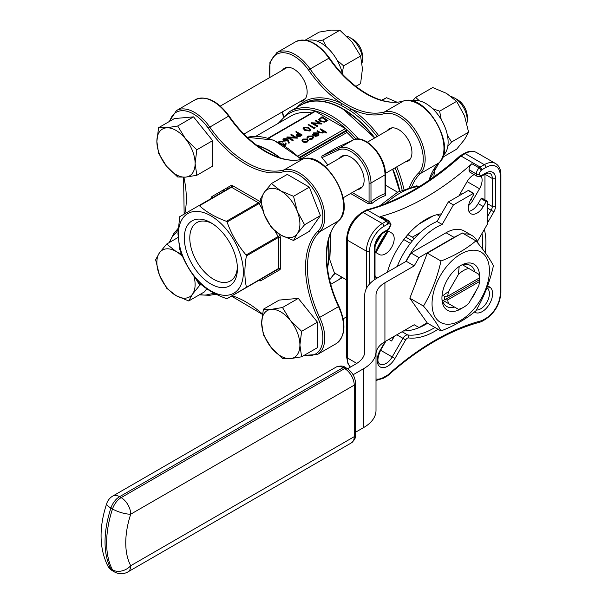 <?xml version="1.0" encoding="UTF-8"?>
<svg xmlns="http://www.w3.org/2000/svg" width="602" height="602" viewBox="0 0 602 602"><rect width="100%" height="100%" fill="white"/><g stroke="black" fill="none" stroke-linecap="round" stroke-linejoin="round"><path stroke-width="0.9" d="M282.406 70.223A18.707 10.798 60 0 1 284.565 68.199A18.707 10.798 60 0 1 293.919 69.125A18.707 10.798 60 0 1 306.14 85.612A18.707 10.798 60 0 1 303.265 100.602A18.707 10.798 60 0 1 300.436 101.452M387.206 130.732A18.707 10.798 60 0 1 389.359 128.708A18.707 10.798 60 0 1 398.712 129.633A18.707 10.798 60 0 1 410.933 146.113A18.707 10.798 60 0 1 408.066 161.103A18.707 10.798 60 0 1 405.236 161.953M419.451 100.895L415.696 97.366L432.71 87.546L446.518 93.378L456.632 101.354L464.466 115.697L468.597 132.184L464.466 139.619L456.632 149.198L442.696 157.242M468.597 132.184L451.575 142.004L447.444 135.48M447.783 146.369L451.575 142.004M456.632 101.354L439.618 111.174L432.597 108.646M441.206 119.512L439.618 111.174M415.696 97.366L412.633 100.865M293.535 240.461L297.35 233.591L304.574 224.749L320.399 215.614L309.353 187.162L287.274 174.414L271.449 183.55L264.225 192.384L260.41 199.254L264.225 214.47L271.449 227.707L280.788 235.073L293.535 240.461L309.353 231.326L320.399 215.614M304.574 224.749L297.35 211.513L293.535 196.297L309.353 187.162M293.535 196.297L280.788 190.909L271.449 183.55M305.222 40.138L319.158 32.094L331.363 30.1L339.874 30.243L352.08 42.057L360.59 56.016L362.442 68.756L360.59 83.64L355.865 86.364M360.59 56.016L343.576 65.836L337.15 60.29M342.184 73.76L343.576 65.836M339.874 30.243L322.86 40.071L317.179 41.169M326.442 46.911L322.86 40.071M196.816 175.287L195.108 163.526L196.816 149.793L185.551 138.881L177.695 125.999L193.52 116.863L174.392 118.571L158.574 127.707L156.866 141.44L158.574 153.209L166.423 166.084L177.695 176.996L185.551 177.131L196.816 175.287L212.641 166.152L212.641 140.657L193.52 116.863M196.816 149.793L212.641 140.657M177.695 125.999L166.423 127.842L158.574 127.707M181.608 254.194L175.987 251.41L166.656 244.051L159.425 252.893L155.617 259.763L159.425 274.971L166.656 288.215L175.987 295.574L188.735 300.962L204.56 291.827L206.727 288.749M166.656 244.051L178.034 237.481M188.735 300.962L192.55 294.1L199.781 285.258L201.113 284.49M199.781 285.258L195.274 277.966M298.314 298.381L279.193 300.089L263.367 309.225L261.659 322.958L263.367 334.72L271.224 347.602L282.496 358.514L290.345 358.642L301.617 356.805L317.442 347.67L317.442 322.168L298.314 298.381L282.496 307.517L271.224 309.353L263.367 309.225M301.617 356.805L299.909 345.044L301.617 331.303L317.442 322.168M301.617 331.303L290.345 320.399L282.496 307.517M433.839 176.905L434.832 167.92M396.838 102.122L386.567 97.727L381.999 100.361M399.826 191.037A83.385 48.145 -120 0 0 392.85 169.109M374.82 137.881A83.385 48.145 -120 0 0 301.436 104.778A83.385 48.145 -120 0 0 301.278 104.876M377.048 136.594A83.385 48.145 -120 0 0 349.717 110.324L341.003 105.297A1.355 0.835 116.2 0 0 341.891 103.597L350.74 108.714A84.739 48.928 60 0 1 378.696 135.638M246.384 287.049C244.389 277.831 244.389 267.461 246.384 255.948L246.098 255.007C237.798 245.225 231.446 234.231 227.059 222.018L226.382 221.303C215.411 217.277 206.433 212.092 199.45 205.756L198.773 205.688L179.727 216.682L177.944 233.719L179.727 249.348C184.046 261.426 190.398 272.42 198.773 282.33L199.45 283.045C206.433 289.381 215.411 294.559 226.382 298.592L227.059 298.66L278.425 268.545L278.425 237.444L246.384 255.948M279.366 157.641A83.385 48.145 -120 0 0 265.467 148.905A83.385 48.145 -120 0 0 256.903 145.428M327.353 267.454A83.385 48.145 -120 0 0 328.007 241.899M479.463 277.883A22.537 13.011 120 0 0 478.658 274.151L468.838 268.477A22.537 13.011 120 0 0 458.378 274.512L448.55 291.526A22.537 13.011 120 0 0 447.745 296.192L444.554 296.199A24.787 14.313 120 0 0 444.554 299.879L447.745 299.871L479.463 281.563L479.47 279.719A24.787 14.313 120 0 0 479.538 277.838A24.787 14.313 120 0 0 479.47 276.04L479.463 277.883L447.745 296.192M475.934 240.845C466.497 248.889 454.849 255.617 440.973 261.035C437.391 277.349 431.566 292.369 423.492 306.087L409.834 298.208L427.322 323.078L440.973 330.957C454.849 325.547 466.497 318.812 475.934 310.775C484.008 297.049 489.832 282.029 493.414 265.715C489.832 258.725 484.008 250.432 475.934 240.845L462.283 232.966L427.322 253.149L409.834 298.208M440.973 261.035L427.322 253.149M423.492 306.087C431.566 315.674 437.391 323.966 440.973 330.957M448.866 240.71A42.817 24.72 120 0 0 444.479 242.877L454.043 237.354L446.074 232.756L411.016 252.99L406.237 261.276L376.957 278.177A41.696 24.072 180 0 0 364.744 295.198L364.744 351.56L364.744 295.198M478.297 243.705A36.06 20.822 120 0 0 472.073 235.57A36.06 20.822 120 0 0 463.976 233.945M458.062 235.397A36.06 20.822 120 0 0 454.043 237.354M411.016 252.99L418.984 257.596L444.479 242.877A42.817 24.72 120 0 0 440.1 245.774M421.197 268.936A42.817 24.72 120 0 0 416.08 282.12M417.036 308.442A42.817 24.72 120 0 0 419.684 312.22M418.984 257.596L414.206 265.873L384.926 282.782A30.424 17.563 0 0 0 376.009 295.198L376.009 410.444A41.696 24.072 0 0 1 363.804 427.465L355.556 432.221M376.009 354.081A30.424 17.563 180 0 1 384.926 341.665L414.206 324.756L418.984 327.518L427.134 322.815M446.074 232.756A36.06 20.822 -60 0 1 464.104 230.965L472.073 235.57M425.358 323.838A56.34 32.531 120 0 0 427.578 323.229M477.386 241.477L487.221 224.441L487.221 201.497A0.903 0.519 120 0 0 487.033 201.083A0.903 0.519 120 0 0 486.13 201.602L483.278 206.554A12.394 7.156 -60 0 1 470.884 213.71A12.394 7.156 -60 0 1 470.884 199.397L473.736 194.446A0.903 0.519 120 0 0 473.736 193.408A0.903 0.519 120 0 0 473.285 193.453L453.419 204.921L442.146 224.441A56.34 32.531 120 0 0 405.898 261.464M285.34 143.976L285.16 143.253L285.687 142.952L286.183 143.84L285.446 145.202L284.347 145.586M286.161 144.021L285.446 145.202M278.365 142.245L279.253 141.244L282.963 141.116L282.436 141.786L281.157 141.583L279.17 142.651M280.667 143.449L282.662 142.862L283.264 143.208L282.722 145.014M289.246 142.644L288.516 142.697L287.688 140.416L283.64 140.8L282.872 139.784L283.67 138.693L287.259 138.701L288.313 140.07L289.246 143.013L288.516 143.065L287.688 140.785L283.64 141.169L282.895 139.965M310.677 129.851L309.977 131.04L304.83 130.423L303.054 128.309M308.299 140.447L307.366 141.62L305.018 142.155L302.896 141.613L301.963 140.296L302.904 139.039L307.359 139.032L308.299 140.258M308.299 140.627L307.366 141.989L305.018 142.523L302.896 141.974L301.978 140.484M326.705 132.372L326.179 132.681L323.62 131.206L322.868 132.666L319.068 132.335L316.87 131.063L317.397 130.762L320.467 132.463L322.431 132.305L322.755 130.8L320.121 129.189L320.655 128.881L326.705 132.372L326.179 133.05L323.658 131.597M323.643 131.703L323.62 131.206M323.62 131.575L322.868 133.034L319.068 132.703L316.87 131.063M323.026 131.612L320.121 129.189M298.035 155.926L345.36 128.602L315.395 111.302L268.612 138.317M317.322 133.531L314.161 133.524L313.476 134.961L312.762 135.089L312.619 134.329M318.902 134.449L318.014 135.473L315.425 135.984L313.461 135.39L317.322 133.162L314.161 133.155L313.476 134.592L312.596 134.517M318.894 134.404L318.014 135.841L315.425 136.353L313.461 135.39M313.544 137.437L312.483 139.032L309.503 139.589L309.669 138.806L311.994 138.332L312.822 137.233L312.152 136.293L308.585 136.737L307.772 138.076L307.043 138.167L306.997 137.64M312.807 137.422L312.152 136.662M327.917 120.144L324.636 121.785L320.046 121.19L318.706 119.467L322.017 116.735L327.917 120.513L324.636 122.153L320.046 121.559L318.721 119.647M319.369 123.177L315.433 120.904L315.96 120.227L321.859 124.004L313.905 123.673M321.859 123.636L313.206 123.267L317.848 125.953L317.322 126.623L311.422 123.222L311.543 122.778L320.068 123.207L315.433 120.535M315.087 127.917L313.996 128.55L308.089 124.772L308.615 124.463L313.913 127.526L314.823 126.999L315.087 127.917M302.189 134.999L299.593 136.391L296.967 136.18L296.297 135.315L296.651 134.637L298.479 133.471L295.755 131.898L296.282 131.59L302.189 134.999L299.593 136.759L296.967 136.549L296.319 135.495M298.156 133.652L295.755 131.898M294.845 137.331L290.909 135.059L291.443 134.381L297.343 138.159L289.381 137.828M297.343 137.79L288.689 137.429L293.332 140.108L292.805 140.785L286.898 137.376L287.019 136.94L295.544 137.369L290.909 134.69M255.903 136.27L290.939 116.043A78.877 45.541 60 0 1 311.828 112.905M227.195 187.719A78.877 45.541 -120 0 0 227.353 189.186M345.36 128.602A1.355 0.783 60 0 1 346.316 130.258L346.316 131.018A1.355 0.783 -120 0 0 346.985 132.463A78.877 45.541 60 0 1 354.021 139.672M321.829 157.724L321.829 156.121L339.061 148.16A27.045 15.614 60 0 1 359.642 156.272A27.045 15.614 60 0 1 370.982 182.993L370.982 201.768L369.071 202.257L369.071 182.993A25.69 14.832 -120 0 0 358.295 157.611A25.69 14.832 -120 0 0 338.745 149.898L321.829 157.724A78.877 45.541 60 0 1 327.887 164.978M321.829 156.121L335.856 148.024L353.163 140.025A1.355 1.106 65.2 0 0 353.088 140.063L335.856 148.024M268.093 138.159L314.726 111.235A1.355 0.783 60 0 1 315.395 111.302M441.462 213.845A58.597 33.832 120 0 0 425.998 219.316A58.597 33.832 120 0 0 387.364 272.172M459.175 195.71A12.394 7.156 -60 0 1 460.364 193.325L467.122 181.608A12.394 7.156 -60 0 1 474.173 174.625M481.773 175.34A2.25 1.302 -120 0 1 481.307 176.371L477.476 176.529L470.147 172.292A5.41 3.123 -60 0 1 469.026 169.817L469.026 169.613A5.41 3.123 -60 0 1 471.848 163.721L479.177 167.95A247.911 143.133 120 0 0 480.17 167.063L484.324 164.67L465.195 153.623L461.042 156.023L480.17 167.063L481.976 169.704A250.161 144.435 -60 0 1 481.186 170.404A3.153 1.821 120 0 0 479.538 173.843L479.538 174.053A3.153 1.821 120 0 0 481.773 175.34L485.912 172.947A2.25 1.302 -120 0 1 485.445 173.978L481.307 176.371A12.394 7.156 -60 0 1 479.523 188.765L472.758 200.481A12.394 7.156 -60 0 1 468.544 205.613M393.497 336.714A12.394 7.156 -60 0 1 391.624 341.003L394.408 336.187M391.624 233.004L387.417 230.574L391.624 233.004A12.394 7.156 -60 0 1 391.624 247.317A12.394 7.156 -60 0 1 379.23 254.473L375.023 252.05M375.814 242.975A12.394 7.156 120 0 0 379.952 235.796M379.621 205.907L397.839 192.076L416.682 185.845L419.27 186.612M330.957 232.334L329.813 259.816L334.351 272.811L346.609 279.885M341.868 277.146A18.707 10.798 -120 0 0 341.552 277.319A18.707 10.798 -120 0 0 339.4 279.343M357.43 189.562A18.707 10.798 -120 0 0 360.259 188.704A18.707 10.798 -120 0 0 363.126 173.715A18.707 10.798 -120 0 0 350.906 157.235A18.707 10.798 -120 0 0 341.552 156.309A18.707 10.798 -120 0 0 339.4 158.334M385.009 193.061L385.009 193.671A1.355 0.918 -109.5 0 0 385.784 195.417L385.408 193.528M352.253 192.55L369.071 202.257A1.355 0.783 -60 0 1 368.349 203.747L372.126 203.303A1.355 0.617 -128.7 0 1 370.982 201.768A52.058 30.055 -60 0 1 385.009 193.671L385.009 174.896A27.045 15.614 -120 0 0 373.661 148.175A27.045 15.614 -120 0 0 353.088 140.063L339.061 148.16A1.355 1.106 65.2 0 0 338.745 149.898M366.392 288.493L366.392 251.154A22.537 13.011 -60 0 1 382.33 223.553L363.209 212.514L367.363 210.113L366.407 209.94C397.471 201.768 428.632 183.768 459.89 155.941L461.042 156.023A247.911 143.133 -60 0 1 367.363 210.113L386.484 221.152L387.861 224.042L383.925 226.314A20.28 11.709 120 0 0 369.583 251.154L369.583 283.948M471.848 163.721A247.911 143.133 -60 0 1 380.14 216.66A5.41 3.123 -60 0 1 381.849 216.818L389.178 221.054A5.41 3.123 -60 0 0 387.477 220.896L380.14 216.66M403.498 330.942A69.862 40.334 120 0 0 427.608 323.244M484.956 199.887L484.956 174.264M376.31 278.56A2.25 1.844 -60 0 0 375.482 277.033L377.213 278.034M376.009 379.027A20.28 11.709 120 0 0 383.925 377.206A2.25 1.302 -120 0 1 383.459 378.237L387.643 375.806C418.902 347.979 450.063 329.986 481.118 321.814L481.976 320.595L485.912 318.323A20.28 11.709 120 0 0 500.254 293.475L500.254 175.709A20.28 11.709 120 0 0 485.912 167.424L481.976 169.704M387.643 375.806L387.861 374.933A250.161 144.435 -60 0 1 481.976 320.595M366.407 209.94L362.08 212.401C352.637 218.857 347.482 227.789 346.609 239.19A2.25 1.302 180 0 0 347.271 240.115L347.271 357.881L356.805 363.39M313.386 134.141L313.476 134.961M312.762 135.089L313.559 132.884L317.954 132.914L318.894 134.035M318.165 134.306L317.796 133.501L314.522 135.39L317.457 135.179L318.172 134.223M317.796 133.501L314.944 135.51M318.165 134.675L317.796 133.87M312.152 136.293L308.585 136.368L307.772 137.715L307.043 137.798L308.066 136.06L312.634 135.962L313.559 137.233L312.483 139.032M312.483 138.663L309.503 139.22M307.757 137.497L307.772 138.076M306.839 141.312L307.539 140.334L306.824 139.333L303.438 139.348L302.708 140.319L303.423 141.304L306.839 141.312M307.517 140.514L306.824 139.702L303.438 139.709L302.731 140.507M322.093 117.39L319.873 118.842L319.557 119.587L320.58 120.882L324.388 121.288L326.781 120.099L322.093 117.39L319.572 119.768M326.465 120.28L322.093 117.759M317.848 125.953L317.322 126.623M317.322 126.254L311.422 122.853M315.087 127.549L313.996 128.55M313.996 128.181L308.089 124.772M303.769 127.09L308.841 127.744L310.7 129.671L309.977 130.672L304.83 130.055L303.032 128.128L303.769 127.09M308.314 128.053L304.356 127.451L304.108 128.768L305.364 129.754L309.353 130.333L309.864 129.603L308.314 128.053L304.356 127.82L303.875 128.369M303.844 128.181L304.108 128.768M309.834 129.776L308.314 128.414M301.053 134.953L299.081 133.817L298.035 134.404L297.501 135.871L301.053 134.953M297.102 135.315L297.501 135.871M300.729 135.134L299.081 134.186L297.14 135.51M293.332 140.108L292.805 140.785M292.805 140.416L286.898 137.008M286.642 140.386L287.199 139.664L286.71 138.994L284.249 139.062L283.677 139.845L284.136 140.477L286.642 140.386M287.169 139.852L286.71 139.363L284.249 139.431L283.708 140.018M283.264 143.208L282.722 144.646L284.829 144.495L285.16 143.253L285.371 143.795M282.963 141.116L281.157 141.214L279.847 141.967M279.847 141.598L279.14 142.636M285.446 144.834L283.843 145.278M388.373 231.13A55.896 32.267 120 0 0 375.972 252.599M410.376 243.366L403.807 239.573M405.771 237.083L412.287 240.973M414.093 238.859A4.507 2.604 -120 0 0 412.287 237.165L407.863 234.614M440.009 216.366L437.06 214.666M418.751 224.237L433.237 215.877M397.192 266.498A56.34 32.531 120 0 1 437.044 221.498L448.317 201.979L468.19 190.51A0.903 0.519 -60 0 1 468.642 190.465L473.736 193.408M468.883 211.287A12.394 7.156 120 0 0 478.176 203.604L481.036 198.66A0.903 0.519 -60 0 1 481.939 198.141L487.033 201.083M437.044 221.498L442.146 224.441M448.317 201.979L453.419 204.921M347.572 368.748L355.835 363.977A30.424 17.563 0 0 0 364.744 351.56M353.088 374.768L363.804 368.582L363.804 427.465M376.009 351.56A41.696 24.072 180 0 1 363.804 368.582M406.237 261.276L414.206 265.873M446.391 324.185A40.567 23.418 120 0 0 488.44 279.795A40.567 23.418 120 0 0 460.733 254.097A40.567 23.418 120 0 0 433.026 294.641A40.567 23.418 120 0 0 446.391 324.185M442.425 300.074L459.191 309.752A26.593 15.351 -60 0 1 441.996 299.819L442.425 300.074A23.666 13.665 120 0 0 446.834 306.516A23.666 13.665 120 0 0 454.615 307.11M447.745 299.871A22.537 13.011 120 0 0 448.55 303.604L458.378 309.277A22.537 13.011 120 0 0 463.608 307.276A22.537 13.011 120 0 0 468.838 303.242L478.658 286.228A22.537 13.011 120 0 0 479.463 281.563M474.903 271.976A23.666 13.665 120 0 0 470.493 265.535A23.666 13.665 120 0 0 462.712 264.94M458.378 274.512L459.191 266.468A26.593 15.351 120 0 1 462.276 264.692L468.838 268.477L462.276 264.692A26.593 15.351 -60 0 1 479.478 274.617L478.658 274.151L479.478 274.617A26.593 15.351 120 0 1 479.538 276.363L479.538 277.838M448.55 303.604L441.996 299.819A26.593 15.351 120 0 1 441.996 296.259A26.593 15.351 -60 0 1 459.191 266.468M458.378 309.277L459.191 309.752A26.593 15.351 120 0 0 460.733 308.931L463.608 307.276M448.55 291.526L441.996 296.259M476.491 289.976A26.593 15.351 -60 0 1 470.997 299.487M444.554 299.879L479.47 279.719M343.125 109.278A82.933 47.882 60 0 1 374.587 138.016M392.617 169.245A82.933 47.882 60 0 1 399.562 191.165M178.35 234.592A45.978 26.541 60 0 1 227.112 230.235A45.978 26.541 60 0 1 227.112 295.258A45.978 26.541 60 0 1 178.35 234.592M237.369 267.047A33.667 19.437 60 0 1 230.431 280.938A33.667 19.437 60 0 1 204.484 271.916A33.667 19.437 60 0 1 189.788 238.031A33.667 19.437 60 0 1 196.764 222.62A33.667 19.437 60 0 1 212.265 223.56M184.31 238.031A37.55 21.68 60 0 1 210.858 222.702A37.55 21.68 60 0 1 237.406 268.688A37.55 21.68 60 0 1 210.858 284.016A37.55 21.68 60 0 1 184.31 238.031M230.822 187.192L211.776 198.186A1.355 1.106 60 0 0 212.054 196.463L231.1 185.469A1.355 1.106 60 0 1 230.822 187.192L198.773 205.688L230.822 187.192A1.355 0.783 60 0 1 231.492 187.252L199.45 205.756M279.779 269.779A1.355 1.106 60 0 0 278.147 269.162L246.098 287.666L278.147 269.162A1.355 0.783 60 0 0 278.425 268.545A1.355 0.783 0 0 1 280.336 268.545A2.701 1.558 -120 0 1 279.779 269.779L260.734 280.78A1.355 1.106 60 0 0 259.101 280.156L259.101 280.156A1.355 0.783 60 0 1 259.086 280.163L227.059 298.66L259.289 280.103M381.472 100.21L386.567 97.727M271.224 309.353A27.045 15.614 60 0 1 290.345 320.399A27.045 15.614 60 0 1 299.909 345.044A27.045 15.614 60 0 1 290.345 358.642A27.045 15.614 60 0 1 271.224 347.602A27.045 15.614 60 0 1 261.659 322.958A27.045 15.614 60 0 1 271.224 309.353M307.246 40.537A31.552 18.218 60 0 1 342.455 74.046M412.046 101.038A31.552 18.218 60 0 1 441.582 120.152A31.552 18.218 60 0 1 443.365 155.293M193.912 276.145A27.045 15.614 60 0 1 192.55 294.1A27.045 15.614 60 0 1 175.987 295.574A27.045 15.614 60 0 1 159.425 274.971A27.045 15.614 60 0 1 159.425 252.893A27.045 15.614 60 0 1 175.987 251.41A27.045 15.614 60 0 1 182.662 256.655M166.423 127.842A27.045 15.614 60 0 1 185.551 138.881A27.045 15.614 60 0 1 195.108 163.526A27.045 15.614 60 0 1 185.551 177.131A27.045 15.614 60 0 1 166.423 166.084A27.045 15.614 60 0 1 156.866 141.44A27.045 15.614 60 0 1 166.423 127.842M352.877 39.318L349.694 37.474L352.877 39.318A13.522 7.803 60 0 1 362.442 55.881L362.442 59.56A18.03 10.407 -120 0 0 349.694 37.474A18.03 10.407 -120 0 0 346.677 36.15M362.058 62.901A18.03 10.407 -120 0 0 362.442 59.56M264.225 192.384A27.045 15.614 60 0 1 280.788 190.909A27.045 15.614 60 0 1 297.35 211.513A27.045 15.614 60 0 1 297.35 233.591A27.045 15.614 60 0 1 280.788 235.073A27.045 15.614 60 0 1 264.225 214.47A27.045 15.614 60 0 1 264.225 192.384M457.678 99.819L454.487 97.983L457.678 99.819A13.522 7.803 60 0 1 467.242 116.382L467.242 120.061A18.03 10.407 -120 0 0 454.487 97.983A18.03 10.407 -120 0 0 451.402 96.636M466.874 123.335A18.03 10.407 -120 0 0 467.242 120.061M349.717 110.324A1.355 0.722 123.5 0 0 350.74 108.714A89.525 51.689 60 0 0 384.076 113.71A1.355 1.091 -105.7 0 1 384.46 111.942L403.265 101.083A88.17 50.907 60 0 1 328.888 58.138A36.06 20.822 -120 0 0 295.65 41.764C306.606 37.271 317.871 42.659 329.422 57.927L310.083 68.997A88.17 50.907 -120 0 0 384.46 111.942A36.06 20.822 60 0 1 417.698 133.945A36.06 20.822 60 0 1 420.136 173.73A88.17 50.907 -120 0 0 411.768 186.665M487.221 217.081L491.172 210.241L487.221 207.961M282.428 111.852A89.525 51.689 60 0 1 283.587 116.246M297.079 107.291A84.739 48.928 60 0 1 341.891 103.597A89.525 51.689 60 0 1 308.555 70.103A34.705 20.039 -120 0 0 280.359 52.953A34.705 20.039 -120 0 0 270.072 77.349M396.726 166.867A84.739 48.928 60 0 1 403.882 189.186M409.563 187.222A89.525 51.689 60 0 1 418.413 173.18A34.705 20.039 -120 0 0 416.065 134.886A34.705 20.039 -120 0 0 384.076 113.71M304.815 354.954A34.705 20.039 -120 0 0 318.014 318.345A89.525 51.689 60 0 1 318.014 231.145A34.705 20.039 -120 0 0 315.666 192.851A34.705 20.039 -120 0 0 283.677 171.668A89.525 51.689 60 0 1 208.157 128.068A34.705 20.039 -120 0 0 169.854 121.198M183.888 177.244A89.525 51.689 60 0 1 184.791 213.763M178.026 230.084A89.525 51.689 60 0 1 173.82 235.096A34.705 20.039 -120 0 0 169.854 242.207M200.014 294.453A34.705 20.039 -120 0 0 208.157 294.574A89.525 51.689 60 0 1 214.598 293.437M232.124 295.732A89.525 51.689 60 0 1 262.449 314.026M258.822 280.321L259.379 280.645A2.701 1.558 -120 0 0 260.734 280.78M211.498 198.344L211.498 197.697A2.701 1.558 -120 0 1 212.054 196.463M226.382 221.303L258.424 202.806L231.492 187.252A1.355 0.783 120 0 0 232.447 185.597A2.701 1.558 -120 0 0 231.1 185.469M232.447 185.597L259.379 201.151A1.355 0.783 -60 0 1 258.424 202.806A1.355 0.783 60 0 1 259.101 203.521L227.059 222.018M261.057 203.137L260.734 202.573A2.701 1.558 -120 0 0 259.379 201.151M278.786 233.839L279.779 235.563L278.147 236.503L274.986 231.025M280.336 268.545L280.336 237.444A2.701 1.558 -120 0 0 279.779 235.563M402.098 189.954A83.385 48.145 -120 0 0 395.078 167.823M341.003 105.297A83.385 48.145 -120 0 0 303.664 103.491L301.436 104.778M246.098 255.007L278.147 236.503A1.355 0.783 60 0 1 278.425 237.444A1.355 0.783 0 0 1 280.336 237.444M262.562 209.511L259.101 203.521L260.734 202.573M384.926 282.782L384.926 341.665M346.985 132.463L301.211 158.89M356.098 139.167A82.038 47.362 -120 0 0 279.674 122.552M460.364 193.325L461.839 194.175M470.884 199.397L472.758 200.481M467.122 181.608L479.523 188.765M388.847 339.4L391.624 341.003M418.969 186.439A72.12 41.636 120 0 0 385.747 203.619M256.279 144.954A83.385 48.145 60 0 1 280.314 157.942M301.053 159.455A83.385 48.145 -120 0 0 247.347 137.324M223.425 189.901A83.385 48.145 -120 0 0 223.62 191.346M329.595 279.787A83.385 48.145 -120 0 0 334.607 272.954M328.218 240.92A83.385 48.145 60 0 1 327.45 268.229M374.504 138.061A83.385 48.145 -120 0 0 342.809 109.097A83.385 48.145 -120 0 0 301.113 104.966L289.645 111.588A83.385 48.145 60 0 1 358.514 139.07M399.502 191.195A83.385 48.145 -120 0 0 392.534 169.29M335.811 273.654A80.232 46.324 60 0 1 333.884 274.399M369.071 182.993A1.355 0.783 180 0 0 370.982 182.993L385.009 174.896A1.355 0.783 180 0 0 385.408 174.347L385.288 193.678M385.784 195.417A50.711 29.28 120 0 0 372.126 203.303M368.349 203.747L350.597 193.505M383.925 226.314A2.25 1.302 60 0 0 382.33 223.553L386.484 221.152A247.911 143.133 120 0 0 387.477 220.896A2.25 1.595 -104.8 0 1 388.651 223.831A250.161 144.435 -60 0 1 387.861 224.042M369.583 251.154A2.25 1.302 0 0 1 366.392 251.154L347.271 240.115A22.537 13.011 120 0 1 363.209 212.514A2.25 1.302 -120 0 0 362.08 212.401M375.197 279.26A7.66 4.425 -60 0 1 374.361 276.401L374.361 248.393A13.522 7.803 -60 0 1 383.925 231.83L388.064 229.437A3.153 1.821 120 0 0 390.299 225.577L390.299 225.366A3.153 1.821 120 0 0 388.651 223.831M383.925 377.206L387.861 374.933M485.912 172.947A13.522 7.803 -60 0 1 495.476 178.47L495.476 206.471A7.66 4.425 -60 0 1 493.888 211.814L487.221 223.365M484.422 229.294A3.153 1.821 120 0 0 484.482 229.851A72.12 41.636 -60 0 1 485.257 252.689M487.643 285.837L489.569 286.958A14.651 8.458 -60 0 1 489.569 303.867A14.651 8.458 -60 0 1 474.925 312.325L474.406 312.032M438.06 329.279A72.12 41.636 -60 0 1 408.412 337.925A3.153 1.821 120 0 0 405.673 339.882L394.92 358.521A14.651 8.458 -60 0 1 380.268 366.979A14.651 8.458 -60 0 1 380.268 350.063L385.212 341.5M476.363 310.022A12.394 7.156 120 0 0 487.635 300.804A12.394 7.156 120 0 0 486.852 287.989A2.25 1.844 120 0 0 489.569 286.958M380.268 350.063L392.195 356.948L402.956 338.316L396.838 334.787M385.927 341.086L380.622 350.266C377.326 357.836 377.055 362.449 379.802 364.105A12.394 7.156 120 0 0 392.195 356.948L394.92 358.521M346.609 239.19L346.609 356.963A2.25 1.302 180 0 0 347.271 357.881A22.537 13.011 120 0 0 350.454 367.085M485.912 167.424A2.25 1.302 60 0 0 484.324 164.67A22.537 13.011 -60 0 1 495.589 163.548L476.468 152.509A22.537 13.011 120 0 0 465.195 153.623A2.25 1.302 60 0 0 464.074 153.518C468.747 150.899 472.879 150.56 476.468 152.509M402.098 331.747L407.644 334.953A69.862 40.334 120 0 0 434.945 327.48M469.026 169.817L476.355 174.053L469.026 169.613M484.979 174.249L492.293 178.47A11.265 6.509 120 0 0 489.953 173.308C488.613 172.864 487.108 173.09 485.445 173.978M487.221 203.551L492.293 206.471L492.293 178.47A2.25 1.302 0 0 0 495.476 178.47M482.458 248.95A69.862 40.334 120 0 0 481.991 233.501M405.673 339.882L402.956 338.316A5.41 3.123 -60 0 1 407.644 334.953A2.25 1.791 -82.9 0 1 408.412 337.925M479.538 173.843A2.25 1.302 0 0 1 476.355 173.843A5.41 3.123 -60 0 1 479.177 167.95A2.25 0.918 48.3 0 1 481.186 170.404M493.888 211.814L491.172 210.241A5.41 3.123 120 0 0 492.293 206.471A2.25 1.302 0 0 0 495.476 206.471M477.476 176.529A5.41 3.123 -60 0 1 476.355 174.053A2.25 1.302 0 0 0 479.538 174.053M483.873 230.242A2.25 1.573 -13.4 0 0 484.482 229.851M474.925 312.325A2.25 1.844 -60 0 0 475.264 311.324M500.254 293.475A2.25 1.302 180 0 0 500.917 292.557L500.917 174.791A2.25 1.302 180 0 1 500.254 175.709M500.917 292.557C500.044 303.965 494.889 312.897 485.445 319.353A2.25 1.302 -120 0 0 485.912 318.323M374.361 276.401A2.25 1.302 0 0 0 375.023 275.475L375.482 277.033M374.361 248.393A2.25 1.302 0 0 0 375.023 247.475L375.023 275.475M383.925 231.83A2.25 1.302 60 0 1 383.459 232.861C378.387 236.428 375.573 241.297 375.023 247.475M388.064 229.437A2.25 1.302 60 0 1 387.598 230.468L383.459 232.861M390.299 225.577A2.25 1.302 0 0 0 390.961 224.659A2.25 1.302 0 0 0 390.954 224.554M390.299 225.366A2.25 1.302 0 0 0 390.961 224.448L387.598 230.468M346.316 130.258L299.518 157.28M300.022 157.747L346.316 131.018M375.204 245.405A55.896 32.267 -60 0 1 381.758 234.05M375.422 252.276A56.34 32.531 -60 0 1 387.816 230.807M382.037 233.832A56.34 32.531 120 0 0 375.151 245.759M388.456 231.176A56.34 32.531 120 0 0 376.062 252.644M412.287 237.165L420.256 232.568M473.285 193.453L468.19 190.51M478.176 203.604L483.278 206.554M486.13 201.602L481.036 198.66M130.724 514.183A74.37 42.938 120 0 0 130.724 565.707L354.239 436.668L354.239 385.145L130.724 514.183A13.522 3.755 18.2 0 1 112.506 508.983L110.911 508.058A87.892 50.749 120 0 0 110.911 568.95L112.506 569.876A87.892 50.749 -60 0 1 112.506 508.983A13.522 7.803 120 0 1 121.16 497.621L344.675 368.582L343.087 367.656L119.572 496.703L121.16 497.621A13.522 7.803 60 0 1 130.724 514.183M354.239 436.668A4.507 2.604 0 0 0 355.556 434.825C356.015 437.391 354.638 440.07 351.44 442.854A13.522 7.803 -120 0 0 354.239 436.668M355.556 434.825L355.556 383.301A4.507 2.604 180 0 1 354.239 385.145A13.522 7.803 60 0 0 344.675 368.582A4.507 2.604 -60 0 1 346.933 368.356L345.337 367.438A4.507 2.604 120 0 0 343.087 367.656A13.522 7.803 -120 0 0 336.322 366.987C340.311 365.61 343.313 365.753 345.337 367.438M112.807 570.982A13.522 13.522 0 0 1 107.623 565.602A13.522 10.384 -27.9 0 0 110.911 568.95A13.522 7.803 120 0 0 112.807 570.982L114.403 571.9A13.522 13.522 0 0 0 127.925 571.9A13.522 7.803 -120 0 0 130.724 565.707A13.522 10.384 -27.9 0 1 112.506 569.876A13.522 7.803 120 0 0 114.403 571.9M107.623 565.602C99.202 547.993 98.901 527.299 106.727 503.52A13.522 3.755 18.2 0 0 110.911 508.058A13.522 7.803 120 0 1 119.572 496.703A13.522 7.803 -120 0 0 112.807 496.033L336.322 366.987M338.73 306.388L339.001 306.365C322.544 272.202 322.755 235.344 338.715 220.701A1.355 1.091 45.7 0 1 338.542 220.836A36.06 20.822 -120 0 0 336.104 181.051A36.06 20.822 -120 0 0 302.866 159.048L284.061 169.907A36.06 20.822 60 0 1 317.299 191.91A36.06 20.822 60 0 1 319.737 231.695A88.17 50.907 -120 0 0 319.737 317.578A36.06 20.822 60 0 1 317.299 354.555L336.104 343.697A36.06 20.822 -120 0 0 338.542 306.719A88.17 50.907 60 0 1 338.542 220.836L319.737 231.695A1.355 1.091 45.7 0 1 318.014 231.145M336.104 343.697C345.473 336.45 346.436 324.004 339.001 306.365L318.014 318.345M338.715 220.701C357.182 205.432 325.531 150.605 303.069 158.958A1.355 1.091 -105.7 0 0 302.866 159.048A88.17 50.907 60 0 1 228.489 116.103A36.06 20.822 -120 0 0 195.251 99.729L176.446 110.58A36.06 20.822 60 0 1 209.684 126.962A88.17 50.907 -120 0 0 284.061 169.907A1.355 1.091 74.3 0 0 283.677 171.668M303.325 158.928A1.355 1.091 -105.7 0 0 303.069 158.958C282.413 165.467 250.387 147.219 229.031 115.893L208.157 128.068M211.874 198.118A1.355 0.783 -0 0 0 211.498 197.697M259.379 280.645A1.355 0.783 120 0 0 259.206 280.103L259.199 280.103M174.008 233.448A1.355 1.091 45.7 0 0 173.82 235.096M208.157 294.574A1.355 1.091 74.3 0 0 209.684 295.236M418.413 173.18A1.355 1.091 45.7 0 0 420.136 173.73L438.941 162.871A36.06 20.822 -120 0 0 436.503 123.086A36.06 20.822 -120 0 0 403.265 101.083A1.355 1.091 74.3 0 1 403.468 100.993C382.812 107.502 350.785 89.262 329.422 57.927L329.271 58.146M429.053 180.254A88.17 50.907 60 0 1 438.941 162.871A1.355 1.091 45.7 0 0 439.114 162.736C457.58 147.467 425.93 92.64 403.468 100.993M295.65 41.764L276.845 52.622A36.06 20.822 60 0 1 310.083 68.997L308.555 70.103M392.188 127.85L367.355 142.185M344.382 155.451L325.133 166.566M410.218 159.078L385.385 173.414M362.412 186.68L343.155 197.795M287.395 67.349L220.332 106.065M305.425 98.577L243.998 134.035M342.53 277.53L330.769 284.325M346.609 316.818L343.155 318.804M397.591 192.211L385.408 185.175M500.917 174.791C500.849 169.425 499.073 165.678 495.589 163.548M481.359 321.716L485.445 319.353M383.459 378.237L376.009 380.494M390.961 224.448L389.178 221.054M459.981 155.873L464.074 153.518M346.609 356.963L348.001 363.811L350.424 367.1M301.655 159.319L273.677 140.115L247.317 137.294M334.712 273.015L329.603 279.825M278.162 123.418L289.645 111.588M375.257 245.112L381.525 234.246M375.896 252.554L388.298 231.085M351.44 442.854L127.925 571.9M112.807 496.033A13.522 13.522 0 0 0 106.727 503.52M355.556 383.301C355.135 376.905 352.26 371.923 346.933 368.356M301.113 104.966C312.837 98.6 326.811 99.97 343.035 109.075L374.662 137.971M392.692 169.2L399.653 191.12M178.117 228.399L173.835 233.576L169.185 242.591M199.352 294.837L209.481 295.319L216.11 294.197M231.477 296.109L262.389 314.379M184.152 214.131L183.58 177.259M304.153 355.338L317.299 354.555M169.185 121.581L176.446 110.58M229.031 115.893C217.472 100.624 206.208 95.236 195.251 99.729M429.361 180.043L439.114 162.736M276.845 52.622L269.922 62.262L269.786 77.507M282.18 111.995L283.346 116.495M353.163 140.025C365.09 133.381 386.13 156.475 385.408 174.347"/></g></svg>
